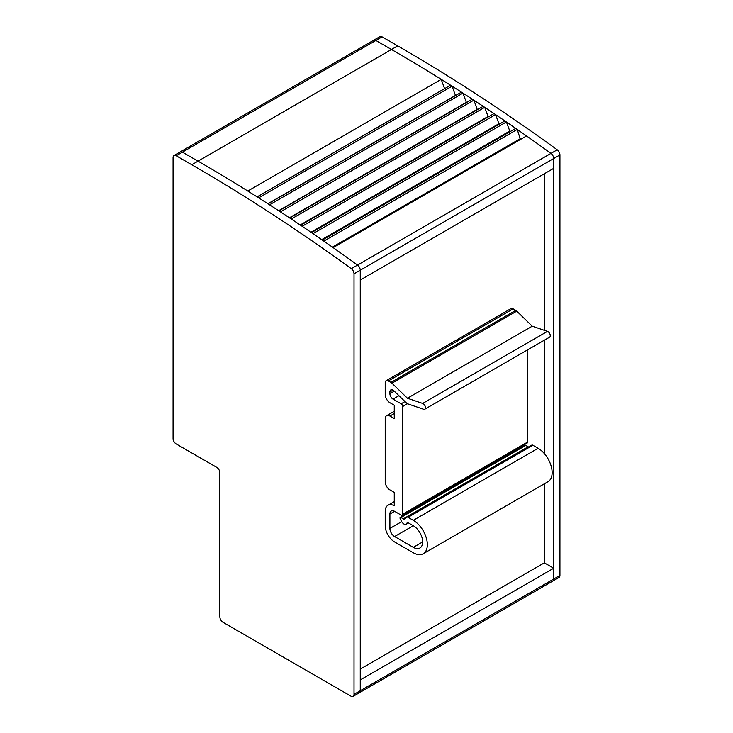 <?xml version="1.0" encoding="UTF-8"?>
<svg xmlns="http://www.w3.org/2000/svg" width="733" height="733" viewBox="0 0 733 733"><rect width="100%" height="100%" fill="white"/><g stroke="black" fill="none" stroke-linecap="round" stroke-linejoin="round"><path stroke-width="1.1" d="M354.021 273.812L354.021 694.334A4.416 2.547 60 0 1 353.104 696.35A4.416 2.547 60 0 1 350.896 696.13L222.988 622.28A4.416 2.547 60 0 1 219.863 616.874L219.863 472.776A4.416 2.547 -120 0 0 216.748 467.37L176.186 443.951A4.416 2.547 60 0 1 173.07 438.554L173.07 157.549A4.416 2.547 60 0 1 173.978 155.533A4.416 2.547 60 0 1 176.186 155.753L191.789 164.76A1764.872 1018.952 60 0 1 351.299 268.672A4.416 2.547 60 0 1 354.021 273.812L553.69 158.539A4.416 2.547 -120 0 0 550.969 153.389A4.416 2.547 60 0 1 553.69 158.539L559.93 154.929L559.93 575.451A4.416 2.547 -120 0 1 559.022 577.467L359.344 692.749A4.416 2.547 -120 0 0 360.26 690.724L360.26 270.211A4.416 2.547 -120 0 0 357.539 265.071A4.416 2.547 60 0 1 360.26 270.211L360.26 280.033L553.69 168.361L553.69 158.539L553.69 579.052A4.416 2.547 60 0 1 552.783 581.067A4.416 2.547 -120 0 0 553.69 579.052L553.69 568.24L360.26 679.922L360.26 690.724A4.416 2.547 60 0 1 359.344 692.749A4.416 2.547 60 0 1 357.136 692.529M559.93 154.929A4.416 2.547 -120 0 0 557.208 149.789A1764.872 1018.952 -120 0 0 397.698 45.877L382.104 36.87L375.864 40.471A4.416 2.547 -120 0 0 373.656 40.251A4.416 2.547 60 0 1 375.864 40.471L391.459 49.477L375.864 40.471L182.425 152.152A4.416 2.547 -120 0 0 180.217 151.933A4.416 2.547 60 0 1 182.425 152.152L176.186 155.753M191.789 164.76L198.029 161.15A1764.872 1018.952 -120 0 1 247.781 191.029L441.22 79.347A1764.872 1018.952 -120 0 0 391.459 49.477A1764.872 1018.952 60 0 1 550.969 153.389A1764.872 1018.952 -120 0 0 526.56 135.944L333.13 247.626A1764.872 1018.952 -120 0 1 357.539 265.071A1764.872 1018.952 -120 0 0 198.029 161.15L182.425 152.152L198.029 161.15L397.698 45.877M441.22 79.347L444.583 88.675M452.096 86.192A1764.872 1018.952 -120 0 0 450.566 85.22L257.136 196.902A1764.872 1018.952 -120 0 1 258.667 197.864L452.096 86.192L455.505 95.583M462.972 93.137A1764.872 1018.952 -120 0 0 461.442 92.147L268.012 203.829A1764.872 1018.952 -120 0 1 269.542 204.809L462.972 93.137L466.426 102.593M473.839 100.183A1764.872 1018.952 -120 0 0 472.318 99.184L278.879 210.866A1764.872 1018.952 -120 0 1 280.409 211.864L473.839 100.183L477.33 109.703M484.705 107.339A1764.872 1018.952 -120 0 0 483.175 106.331L289.746 218.003A1764.872 1018.952 -120 0 1 291.276 219.02L484.705 107.339L488.233 116.923M495.563 114.605A1764.872 1018.952 -120 0 0 494.033 113.578L300.603 225.251A1764.872 1018.952 -120 0 1 302.133 226.277L495.563 114.605L499.127 124.253M506.411 121.971A1764.872 1018.952 -120 0 0 504.89 120.927L311.452 232.608A1764.872 1018.952 -120 0 1 312.982 233.644L506.411 121.971L510.012 131.683M517.251 129.439A1764.872 1018.952 -120 0 0 515.73 128.385L322.291 240.067A1764.872 1018.952 -120 0 1 323.821 241.12L517.251 129.439L520.183 138.729L520.879 139.224M544.335 173.767L544.335 330.317M544.335 340.194L544.335 453.571M544.335 483.817L544.335 562.843L553.69 568.24M257.1 196.875L444.546 88.656M267.875 203.737L455.367 95.492M278.65 210.71L466.188 102.437M289.416 217.783L477 109.483M300.182 224.967L487.811 116.639M310.939 232.251L498.605 123.904M321.686 239.645L509.398 131.262M332.425 247.131L520.183 138.729M360.26 669.11L544.335 562.843M382.104 36.87A4.416 2.547 -120 0 0 379.896 36.65L173.978 155.533M552.783 581.067A4.416 2.547 60 0 1 550.575 580.848M394.024 390.918A4.416 2.547 -120 0 0 390.817 389.919A4.416 2.547 -120 0 0 389.901 391.944L389.901 393.694A4.416 2.547 -120 0 0 393.016 399.1L401.134 403.782A2.208 1.274 60 0 1 402.692 406.485L402.692 514.2A2.208 1.274 60 0 1 402.234 515.217A2.208 1.274 60 0 1 401.134 515.107L394.583 511.322A6.615 3.821 -120 0 0 391.266 510.993A6.615 3.821 -120 0 0 389.901 514.025L389.901 528.429A6.615 3.821 -120 0 0 394.583 536.538L413.302 547.349A13.24 7.642 -120 0 0 419.917 548A13.24 7.642 -120 0 0 421.942 537.399A13.24 7.642 -120 0 0 413.302 525.735L408.363 522.876A2.208 1.274 -120 0 0 407.255 522.776A2.208 1.274 -120 0 0 406.952 523.096L406.714 523.536A4.416 2.547 60 0 1 406.1 524.196A4.416 2.547 60 0 1 401.501 521.31L400.236 518.836A1.319 0.76 60 0 1 400.291 517.406A1.319 0.76 60 0 1 400.951 517.471L403.333 518.854A2.208 1.274 -120 0 0 404.442 518.964A2.208 1.274 -120 0 0 404.497 518.927L406.907 517.232A2.208 1.274 60 0 1 406.962 517.196A2.208 1.274 60 0 1 408.061 517.306L413.302 520.329A19.855 11.462 60 0 1 426.267 537.82A19.855 11.462 60 0 1 423.225 553.736A19.855 11.462 60 0 1 413.302 552.746L394.583 541.944A13.24 7.642 60 0 1 385.219 525.735L385.219 511.313A13.24 7.642 60 0 1 387.959 505.257A13.24 7.642 60 0 1 394.262 505.733L394.262 492.411L389.901 489.882A6.615 3.821 60 0 1 385.219 481.783L385.219 418.735A6.615 3.821 60 0 1 386.593 415.703A6.615 3.821 60 0 1 389.901 416.032L394.262 418.552L394.262 405.23L389.901 402.701A6.615 3.821 60 0 1 385.219 394.601L385.219 382.708A4.416 2.547 60 0 1 386.135 380.693A4.416 2.547 60 0 1 388.343 380.913L390.936 382.415A4.416 2.547 60 0 1 391.953 383.185L407.438 398.23L422.657 403.434A3.308 1.915 60 0 1 425.186 406.265A3.308 1.915 60 0 1 424.783 409.216A3.308 1.915 60 0 1 423.592 409.271L408.373 404.066A6.615 3.821 60 0 1 405.926 402.472L394.024 390.918M424.783 409.216L549.576 337.171A3.308 1.915 -120 0 0 549.979 334.211A3.308 1.915 -120 0 0 547.45 331.38L532.231 326.185L516.747 311.14A4.416 2.547 -120 0 0 515.739 310.361L513.137 308.859A4.416 2.547 -120 0 0 510.928 308.639L386.135 380.693M402.234 515.217L527.027 443.163A2.208 1.274 -120 0 0 527.485 442.155L527.485 349.925M514.694 451.354L514.694 450.282M528.575 446.983A2.208 1.274 60 0 1 528.136 446.8L525.744 445.426A1.319 0.76 -120 0 0 525.085 445.362L400.291 517.406M423.225 553.736L548.018 481.682A19.855 11.462 -120 0 0 551.06 465.776A19.855 11.462 -120 0 0 538.095 448.275L532.864 445.252A2.208 1.274 -120 0 0 531.755 445.142A2.208 1.274 -120 0 0 531.7 445.178L407.017 517.168M532.231 326.185L407.438 398.23M559.93 575.451L354.021 694.334M557.208 149.789L351.299 268.672M389.901 391.944L393.016 390.139M393.016 399.1L398.935 395.683M394.281 391.165L389.901 393.694M388.343 380.913L513.137 308.859M515.739 310.361L390.936 382.415M391.953 383.185L516.747 311.14M528.136 446.8L403.333 518.854M408.061 517.306L532.864 445.252M538.095 448.275L413.302 520.329M406.952 523.096L407.695 522.666M400.951 517.471L525.744 445.426M408.079 522.748L406.714 523.536M389.901 416.032L394.262 413.513M402.692 406.485L407.53 403.691M404.983 401.565L401.134 403.782M527.485 442.155L402.692 514.2M547.45 331.38L422.657 403.434M389.901 514.025L394.583 511.322M394.583 536.538L413.302 525.735M401.675 521.63L389.901 528.429M422.657 541.944L413.302 547.349M359.344 692.749L353.104 696.35M531.755 445.142L406.962 517.196M406.1 524.196L408.373 522.886M394.262 411.277L386.593 415.703M394.262 501.619L387.959 505.257"/></g></svg>
